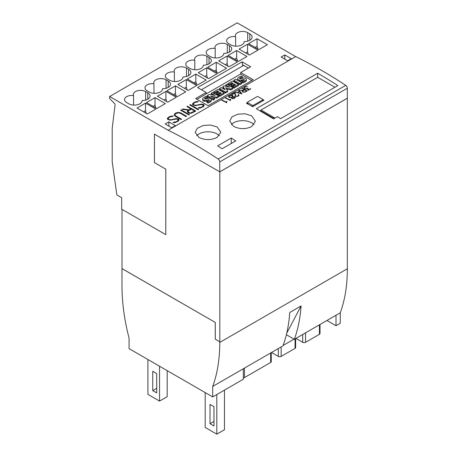 <?xml version="1.0" encoding="UTF-8"?>
<svg xmlns="http://www.w3.org/2000/svg" width="457" height="457" viewBox="0 0 457 457"><rect width="100%" height="100%" fill="white"/><g stroke="black" fill="none" stroke-linecap="round" stroke-linejoin="round"><path stroke-width="0.69" d="M320.014 324.481L320.014 333.496A2.005 1.16 180 0 1 319.426 334.313L305.539 342.333A2.005 1.16 180 0 1 302.7 342.333L295.896 338.403M295.633 338.557L295.633 347.571A2.005 1.16 180 0 1 295.051 348.388L281.158 356.409A2.005 1.16 180 0 1 278.324 356.409L271.521 352.478M294.057 339.14L283.151 345.435M271.252 352.633L271.252 361.647A2.005 1.16 180 0 1 270.67 362.464L244.444 377.602A2.005 1.16 180 0 1 243.313 377.928M231.282 124.555A12.83 7.409 180 0 1 251.647 122.836A12.83 7.409 180 0 1 253.995 124.698M251.647 115.832L255.406 121.236L251.647 126.583C245.598 129.4 239.548 129.308 233.504 126.309L229.745 121.042L231.928 116.935L237.663 114.216L245.043 113.764L251.647 115.832M196.676 135.712A12.83 7.409 180 0 1 217.064 133.964A12.83 7.409 180 0 1 219.303 135.706M217.064 126.943L220.817 132.182L217.064 137.46C211.014 140.288 204.965 140.276 198.921 137.42L195.162 132.319L197.344 128.274L203.079 125.544L210.454 125.007L217.064 126.943M295.685 56.605L237.217 22.85L109.651 96.501L109.651 98.598L114.524 103.465A1.205 0.697 60 0 1 115.078 104.836L112.199 128.417L112.199 161.807L116.769 194.345A0.8 0.463 60 0 0 117.323 195.208L121.699 197.732L121.699 209.186L165.777 234.635L165.805 169.153L154.437 162.623L165.805 169.153M165.777 234.635L165.777 169.17M206.176 93.931L206.176 92.491L197.59 87.533L242.101 61.838L242.673 65.939L201.428 89.749L243.672 65.368M240.73 74.143L240.73 72.509L253.207 79.707L208.129 105.733L195.687 98.546L206.176 92.491M154.466 162.606L154.466 134.158M154.437 162.623L154.437 134.147L219.811 171.855L347.32 98.238L347.32 88.241A2.405 1.388 -120 0 0 345.743 85.368A481.084 277.759 -120 0 0 295.702 56.594L168.136 130.245A481.084 277.759 -120 0 1 218.178 159.019L345.743 85.368M257.062 38.725L267.379 44.683L258.873 49.59L248.557 43.638L257.062 38.725L257.062 46.34L257.891 49.025M255.149 47.442L257.062 46.34M236.652 50.51L246.969 56.468L238.463 61.375L228.146 55.417L236.652 50.51L236.652 58.125L237.48 60.81M234.738 59.227L236.652 58.125M216.241 62.295L226.558 68.253L218.052 73.16L207.735 67.202L216.241 62.295L216.241 69.904L217.069 72.594M214.327 71.012L216.241 69.904M195.83 74.08L206.147 80.032L197.641 84.945L187.324 78.987L195.83 74.08L195.83 81.689L196.659 84.379M193.917 82.791L195.83 81.689M175.419 85.865L185.736 91.817L177.23 96.73L166.914 90.772L175.419 85.865L175.419 93.474L176.248 96.164M173.506 94.576L175.419 93.474M155.009 97.644L165.325 103.602L156.82 108.515L146.503 102.557L155.009 97.644L155.009 105.259L155.837 107.943M153.095 106.361L155.009 105.259M247.563 44.209L257.885 50.167L249.379 55.074L239.062 49.116L247.563 44.209L247.563 51.818L248.397 54.509M245.655 52.926L247.563 51.818M227.152 55.994L237.474 61.952L228.968 66.859L218.652 60.901L227.152 55.994L227.152 63.603L227.986 66.294M225.244 64.711L227.152 63.603M206.741 67.779L217.064 73.731L208.558 78.644L198.241 72.686L206.741 67.779L206.741 75.388L207.575 78.078M204.833 76.49L206.741 75.388M186.33 79.558L196.653 85.516L188.147 90.429L177.83 84.471L186.33 79.558L186.33 87.173L187.164 89.863M184.422 88.275L186.33 87.173M165.92 91.343L176.242 97.301L167.736 102.214L157.419 96.256L165.92 91.343L165.92 98.958L166.754 101.643M164.012 100.06L165.92 98.958M145.509 103.128L155.831 109.086L147.325 113.999L137.009 108.041L145.509 103.128L145.509 110.743L146.343 113.427M143.601 111.845L145.509 110.743M235.618 36.657A7.221 4.17 180 0 1 235.389 35.623A7.221 4.17 180 0 1 239.839 31.773A7.221 4.17 180 0 1 247.705 32.67L249.83 33.898A7.82 4.513 180 0 1 252.121 37.091A7.82 4.513 180 0 1 244.181 41.604A7.82 4.513 180 0 1 244.187 41.673A7.82 4.513 180 0 1 239.359 45.843A7.82 4.513 180 0 1 230.836 44.866L228.711 43.638A7.221 4.17 180 0 1 226.609 40.696A7.221 4.17 180 0 1 235.618 36.657L235.618 46.163M215.207 48.436A7.221 4.17 180 0 1 214.979 47.408A7.221 4.17 180 0 1 219.429 43.558A7.221 4.17 180 0 1 227.295 44.455L229.42 45.683A7.82 4.513 180 0 1 231.71 48.87A7.82 4.513 180 0 1 223.77 53.383A7.82 4.513 180 0 1 223.776 53.458A7.82 4.513 180 0 1 218.949 57.628A7.82 4.513 180 0 1 210.426 56.645L208.301 55.417A7.221 4.17 180 0 1 206.198 52.475A7.221 4.17 180 0 1 215.207 48.436L215.207 57.948M194.796 60.221A7.221 4.17 180 0 1 194.568 59.193A7.221 4.17 180 0 1 199.018 55.343A7.221 4.17 180 0 1 206.884 56.24L209.009 57.468A7.82 4.513 180 0 1 211.3 60.655A7.82 4.513 180 0 1 203.359 65.168A7.82 4.513 180 0 1 203.365 65.242A7.82 4.513 180 0 1 198.538 69.413A7.82 4.513 180 0 1 190.015 68.43L187.89 67.202A7.221 4.17 180 0 1 185.788 64.26A7.221 4.17 180 0 1 194.796 60.221L194.796 69.732M174.385 72.006A7.221 4.17 180 0 1 174.157 70.978A7.221 4.17 180 0 1 178.607 67.128A7.221 4.17 180 0 1 186.473 68.024L188.598 69.247A7.82 4.513 180 0 1 190.889 72.44A7.82 4.513 180 0 1 182.949 76.953A7.82 4.513 180 0 1 182.954 77.022A7.82 4.513 180 0 1 178.127 81.192A7.82 4.513 180 0 1 169.604 80.215L167.479 78.987A7.221 4.17 180 0 1 165.377 76.045A7.221 4.17 180 0 1 174.385 72.006L174.385 81.517M153.975 83.791A7.221 4.17 180 0 1 153.746 82.757A7.221 4.17 180 0 1 158.196 78.912A7.221 4.17 180 0 1 166.062 79.804L168.187 81.032A7.82 4.513 180 0 1 170.478 84.225A7.82 4.513 180 0 1 162.538 88.738A7.82 4.513 180 0 1 162.543 88.807A7.82 4.513 180 0 1 157.716 92.977A7.82 4.513 180 0 1 149.193 92L147.068 90.772A7.221 4.17 180 0 1 144.966 87.83A7.221 4.17 180 0 1 153.975 83.791L153.975 93.302M133.564 95.576A7.221 4.17 180 0 1 133.335 94.542A7.221 4.17 180 0 1 137.786 90.692A7.221 4.17 180 0 1 145.652 91.589L147.777 92.817A7.82 4.513 180 0 1 150.067 96.01A7.82 4.513 180 0 1 142.127 100.523A7.82 4.513 180 0 1 142.133 100.591A7.82 4.513 180 0 1 137.306 104.762A7.82 4.513 180 0 1 128.783 103.785L126.658 102.557A7.221 4.17 180 0 1 124.555 99.615A7.221 4.17 180 0 1 133.564 95.576L133.564 105.087M242.101 61.838L250.653 66.779L240.73 72.509M248.385 68.087L243.512 65.271A1.205 0.697 -120 0 0 242.913 65.214A1.205 0.697 -120 0 0 242.673 65.939M215.247 322.448L215.247 339.14L219.783 341.756L219.783 342.413A178.276 102.928 -120 0 1 219.668 348.491A178.276 102.928 -120 0 1 214.316 381.664A178.276 102.928 -120 0 1 212.694 386.439L212.694 396.916L129.068 348.634L129.068 338.157A178.276 102.928 -120 0 1 127.452 331.508A178.276 102.928 -120 0 1 122.093 292.16A178.276 102.928 -120 0 1 121.979 285.945L121.979 268.596L215.276 322.431L122.008 268.585L122.008 209.369M347.32 98.238L347.32 268.093M215.247 339.14L219.811 341.745L219.811 171.855M215.276 322.431L215.276 339.123M212.694 386.439L282.997 345.852A178.276 102.928 -120 0 0 284.62 341.071A178.276 102.928 -120 0 0 289.732 312.502L301.072 305.956A178.276 102.928 60 0 1 295.959 334.524A178.276 102.928 60 0 1 294.337 339.305L286.385 334.713M301.072 305.956L286.756 333.147M294.337 339.305L340.265 312.788A178.276 102.928 -120 0 0 341.882 308.012A178.276 102.928 -120 0 0 347.24 274.846A178.276 102.928 -120 0 0 347.349 268.762L347.349 268.11M156.705 392.906L152.741 390.615L152.741 371.301L156.705 373.592L156.705 392.906M156.705 388.324L152.741 390.615M213.973 425.964L210.003 423.673L210.003 404.365L213.973 406.656L213.973 425.964M213.973 421.383L210.003 423.673M159.544 366.228L159.544 401.092L147.919 394.38L147.919 359.516M167.199 370.644L167.199 396.67L159.544 401.092M216.807 394.54L216.807 434.15L205.182 427.438L205.182 392.58M224.461 390.124L224.461 429.729L216.807 434.15M336.009 315.244L336.009 325.721L326.938 320.483M212.694 396.916L243.313 379.241L243.313 368.765M336.009 325.721L340.265 323.265L340.265 312.788M230.539 99.74L230.465 100.551A481.084 277.759 -120 0 0 225.478 98.049L225.809 97.855A481.084 277.759 60 0 1 230.157 100.032L230.431 99.158A481.084 277.759 60 0 1 230.785 99.335L230.539 99.74M230.728 99.432L230.437 99.283L230.162 100.163L225.53 98.078M239.011 95.096L238.754 95.764L237.794 96.318L235.852 96.387A481.084 277.759 -120 0 0 235.355 96.141L234.664 93.102L231.933 94.679A481.084 277.759 -120 0 0 231.602 94.513L235.035 92.531L235.732 95.959A481.084 277.759 60 0 1 236.172 96.181L237.491 96.136L238.394 95.61L238.4 94.896A481.084 277.759 -120 0 0 238.126 94.759L238.463 94.559A481.084 277.759 60 0 1 238.76 94.713L239.011 95.096M238.617 95.245L237.497 96.267L235.738 96.084L235.041 92.588L231.653 94.542M239.011 95.216L238.24 94.816M242.581 91.28L242.793 91.629A481.084 277.759 60 0 1 243.467 91.966L245.015 91.788L246.586 90.886A481.084 277.759 -120 0 0 244.586 89.875L243.021 90.783L242.581 91.28L242.793 91.629M242.798 91.748L243.467 91.966M243.472 92.097L244.118 92.057M244.124 92.194L245.015 91.788M242.193 91.154L242.816 90.537L239.091 90.189L243.181 90.332L244.255 89.709A481.084 277.759 -120 0 0 241.93 88.549L242.261 88.361A481.084 277.759 60 0 1 247.254 90.863L245.335 91.971L243.158 92.171A481.084 277.759 -120 0 0 242.433 91.806L242.193 91.44M242.816 90.537L242.199 91.269M244.255 89.709L243.181 90.435L239.182 90.195M247.128 90.932L241.982 88.578M245.021 91.926L246.586 90.886M248.38 89.846L250.47 88.641A481.084 277.759 60 0 1 250.807 88.807L248.06 90.395L247.66 88.607L246.523 89.006L244.592 88.824A481.084 277.759 -120 0 0 244.346 88.698L243.872 87.687L245.066 86.739L247.346 86.527L244.701 87.31L244.301 87.927L244.701 88.509A481.084 277.759 60 0 1 244.918 88.618L246.557 88.715L247.957 88.07L248.385 89.983L247.962 88.184L246.043 88.898L244.706 88.601L244.301 87.927M250.682 88.881L248.385 89.983M247.231 86.596L245.066 86.796L243.878 87.75L243.872 88.212M239.588 91.531L237.566 92.702L241.17 93.422L239.588 91.531M241.17 93.422L237.566 92.702M239.382 91.291L237.109 92.697L235.458 92.348L237.103 92.611L239.382 91.291L238.651 90.44L239 90.24L242.01 93.885L239.005 90.297L238.685 90.48M242.01 93.885L235.452 92.291M232.247 98.278A481.084 277.759 60 0 1 232.579 98.449L233.756 98.289L234.807 97.164A481.084 277.759 -120 0 0 234.475 96.993L232.385 97.295L232.059 97.992L232.579 98.449M232.584 98.575L233.024 98.512M233.03 98.649L233.756 98.289M233.761 98.426L234.595 97.804M234.601 97.941L234.961 97.398M229.208 97.015A481.084 277.759 60 0 1 229.774 97.295L232.322 97.004L232.482 95.736A481.084 277.759 -120 0 0 231.916 95.45L229.425 96.124L229.02 96.73L229.774 97.295M229.78 97.392L230.317 97.375M230.322 97.478L231.122 97.341M231.122 97.45L232.116 97.118M232.327 97.113L232.659 96.456M232.664 96.558L232.664 96.021M232.31 98.683A481.084 277.759 -120 0 0 231.819 98.438L231.773 97.472L229.523 97.53A481.084 277.759 -120 0 0 228.797 97.17L228.563 96.524L229.991 95.444L232.173 95.222A481.084 277.759 60 0 1 232.899 95.582L232.95 96.793L234.732 96.753A481.084 277.759 60 0 1 235.224 97.004L235.475 97.398L234.03 98.495L232.31 98.683M231.773 97.472L231.585 98.061M233.144 96.061L232.179 95.302L230.951 95.21L229.043 96.05L228.557 96.804M232.253 98.404L232.059 97.992M229.214 97.101L229.02 96.73M235.429 97.45L234.732 96.878L232.95 96.793M226.775 101.917L226.695 102.728A481.084 277.759 -120 0 0 221.708 100.226L222.039 100.032A481.084 277.759 60 0 1 226.386 102.208L226.661 101.334A481.084 277.759 60 0 1 227.015 101.511L226.775 101.917M226.958 101.608L226.666 101.46L226.392 102.339L221.765 100.254M222.165 148.742A481.084 277.759 -120 0 0 217.629 145.886L231.236 138.031A481.084 277.759 60 0 1 235.772 140.887L222.165 148.742M277.445 116.655L273.583 118.889L256.308 108.686L317.701 73.246A481.084 277.759 60 0 1 337.826 85.602L280.564 118.66A481.084 277.759 -120 0 0 277.445 116.655M262.849 99.54A481.084 277.759 60 0 1 263.98 100.18L252.641 106.727A481.084 277.759 -120 0 0 246.403 103.253L247.511 102.608M174.928 114.958L175.677 115.832L181.589 119.243L181.035 119.563L175.105 116.141L174.306 115.215L174.311 114.284L175.911 112.896L179.138 112.428L180.732 112.89L186.656 116.318L186.102 116.638L180.195 113.222L178.676 112.788L175.688 113.662L174.928 114.541L174.928 115.284L175.677 115.832M181.303 119.408L175.677 116.158M186.376 116.478L180.732 113.222L179.138 112.759L175.911 113.222L174.311 114.61L174.306 115.215M174.311 114.61L174.311 114.284M175.111 113.684L175.111 113.359M175.911 113.222L175.911 112.896M177.51 112.759L177.51 112.433M179.138 112.759L179.138 112.428M180.732 113.222L180.732 112.89M187.981 111.502L189.461 112.782L190.552 112.988L194.665 111.051L191.329 109.126L188.712 110.64L187.981 111.502L188.335 112.131M188.335 112.456L189.461 113.108L189.461 112.782M189.461 113.108L190.552 113.313L190.552 112.988M190.552 113.313L192.049 112.89L192.049 112.565M187.336 111.251L188.375 110.188L182.16 109.286L182.76 108.943L188.981 109.846L190.775 108.806L186.884 106.561L187.439 106.241L195.773 111.051L190.98 113.359L188.947 113.125L187.741 112.428L187.336 111.251L187.33 111.748M188.375 110.188L187.336 111.582M188.135 110.657L188.135 110.331M190.775 108.806L188.981 110.171L182.611 109.354M182.76 109.269L182.76 108.943M188.981 110.171L188.981 109.846M195.493 111.217L187.17 106.727M187.439 106.567L187.439 106.241M192.049 112.89L194.665 111.051M200.097 108.098L198.218 108.098L199.235 107.509L201.177 107.292L202.697 106.418L203.451 105.139L201.628 104.516L194.99 105.636L192.568 104.687L192.563 103.75L194.939 101.911L198.418 101.448L197.395 102.037L195.459 102.254L193.939 103.128L193.185 104.402L194.294 105.041L196.15 105.253L201.206 104.133L203.239 104.367L204.073 104.853L204.068 105.801L203.274 106.727L200.097 108.098M203.451 105.544L202.697 106.744L201.177 107.618L198.784 108.098M199.235 107.835L199.235 107.509M200.046 107.835L200.046 107.504M201.177 107.618L201.177 107.292M202.697 106.744L202.697 106.418M197.847 101.774L194.939 102.237L192.563 104.07M193.357 103.151L193.357 102.825M194.939 102.237L194.939 101.911M196.533 101.774L196.533 101.448M204.073 105.179L201.206 104.459L195.419 105.584L194.294 105.367L193.185 104.402M194.294 105.367L194.294 105.041M195.419 105.584L195.419 105.253M196.15 105.584L196.15 105.253M197.31 105.361L197.31 105.036M200.017 104.693L200.017 104.367M201.206 104.459L201.206 104.133M202.028 104.459L202.028 104.133M203.239 104.693L203.239 104.367M198.052 109.737L189.718 104.921L190.278 104.602L198.612 109.417L198.052 109.737M198.327 109.577L190.003 105.087M190.278 104.933L190.278 104.602M188.935 114.998L180.601 110.188L181.161 109.869L189.495 114.678L188.935 114.998M189.209 114.844L180.886 110.354M181.161 110.194L181.161 109.869M174.968 122.607L173.094 122.602L174.111 122.019L176.048 121.802L177.567 120.922L178.321 120.048L177.602 119.231L176.499 119.02L169.867 120.145L167.439 119.197L167.433 118.254L169.81 116.421L173.289 115.952L172.272 116.541L170.33 116.758L168.81 117.638L168.056 118.911L169.164 119.551L171.021 119.763L176.076 118.643L178.11 118.877L178.95 119.357L178.938 120.305L178.144 121.231L174.968 122.607M178.321 120.048L177.567 121.248L176.048 122.128L173.66 122.602M174.111 122.345L174.111 122.019M174.917 122.339L174.917 122.013M176.048 122.128L176.048 121.802M177.567 121.248L177.567 120.922M172.723 116.284L169.81 116.746L167.433 118.58M168.227 117.66L168.227 117.329M169.81 116.746L169.81 116.421M171.404 116.284L171.404 115.958M178.944 119.683L176.076 118.969L170.295 120.088L169.164 119.877L168.056 118.911M169.164 119.877L169.164 119.551M170.295 120.088L170.295 119.763M171.021 120.088L171.021 119.763M172.18 119.871L172.18 119.545M174.888 119.203L174.888 118.877M176.076 118.969L176.076 118.643M176.905 118.969L176.905 118.643M178.11 119.203L178.11 118.877M109.651 96.501L168.136 130.245M287.647 60.804L281.129 57.039L284.814 54.914L291.332 58.679L287.647 60.804M171.706 127.743L165.183 123.978L168.867 121.853L175.391 125.618L171.706 127.743M251.79 80.529L240.593 74.063L196.933 99.266M214.476 98.398L214.476 99.38L213.316 100.054L213.316 99.072L207.278 95.587L209.175 94.49L215.167 95.45L211.34 93.239L212.574 92.531L218.606 96.016L216.647 97.147L210.7 96.216L214.476 98.398L213.316 99.072M218.606 96.016L218.606 96.998L216.647 98.129L213.031 97.564M216.647 98.129L216.647 97.147M213.316 100.054L207.278 96.57L207.278 95.587M212.813 95.073L211.34 94.222L211.34 93.239M227.672 90.783L227.672 91.766L225.507 93.017L219.469 89.532L219.469 88.549L221.222 87.533L225.21 89.84L222.919 86.556L224.067 85.893L229.728 87.218L225.752 84.922L226.929 84.242L232.961 87.727L230.779 88.989L225.552 87.755L227.672 90.783L225.507 92.034L219.469 88.549M225.507 93.017L225.507 92.034M232.961 87.727L232.961 88.709L230.779 89.972L226.375 88.932M230.779 89.972L230.779 88.989M224.061 89.178L222.919 87.538L222.919 86.556M226.866 86.55L225.752 85.905L225.752 84.922M241.696 82.688L241.696 83.665L239.931 84.688L239.931 83.705L233.893 80.221L235.658 79.198L241.696 82.688L239.931 83.705M239.931 84.688L233.893 81.203L233.893 80.221M246.334 79.404L246.334 80.386A2.828 1.634 180 0 1 245.877 81.277A8.306 4.799 180 0 1 243.015 82.854L243.015 81.872L241.856 81.203A6.666 3.85 0 0 0 244.135 80.164A1.005 0.583 0 0 0 244.369 79.792A1.005 0.583 0 0 0 244.369 79.752A0.503 0.291 0 0 0 244.027 79.524A2.274 1.314 0 0 0 243.061 79.632L241.485 79.975A3.599 2.079 180 0 1 239.331 80.072A2.491 1.44 180 0 1 237.743 79.175A3.056 1.765 180 0 1 237.634 78.707A3.056 1.765 180 0 1 238.091 77.781A10.894 6.289 180 0 1 241.29 76.102L242.53 76.816A8.849 5.107 0 0 0 240.302 77.656A2.519 1.451 0 0 0 239.628 78.204A0.634 0.366 0 0 0 240.485 78.695A39.456 22.781 0 0 0 242.57 78.238A3.467 1.999 180 0 1 244.712 78.124A2.336 1.348 180 0 1 246.243 78.987A2.828 1.634 180 0 1 246.334 79.404A2.828 1.634 180 0 1 245.877 80.295A8.306 4.799 180 0 1 243.015 81.872M242.53 76.816L242.53 77.799A8.849 5.107 0 0 0 240.302 78.638L240.302 77.656M243.015 82.854L241.856 82.186L241.856 81.203M244.027 80.238L244.027 79.524M243.552 80.529A2.274 1.314 0 0 0 243.061 80.609L243.061 79.632M243.061 80.609L241.485 80.958L241.485 79.975M241.485 80.958A3.599 2.079 180 0 1 239.331 81.055L239.331 80.072M239.331 81.055A2.491 1.44 180 0 1 237.743 80.152L237.743 79.175M237.743 80.152A3.056 1.765 180 0 1 237.634 79.689L237.634 78.707M234.812 85.413L234.292 85.111L231.933 86.47L230.899 85.876L230.899 84.893L233.259 83.528L231.836 82.711L229.14 84.271L228.009 83.614L232.47 81.038L238.508 84.528L234.047 87.104L232.967 86.476L235.663 84.922L234.292 84.128L231.933 85.488L230.899 84.893M231.933 86.47L231.933 85.488M234.292 85.111L234.292 84.128M238.508 84.528L238.508 85.51L234.047 88.081L232.967 87.458L232.967 86.476M234.047 88.081L234.047 87.104M232.407 84.019L231.836 83.694L231.836 82.711M231.836 83.694L229.14 85.248L229.14 84.271M229.14 85.248L228.009 84.596L228.009 83.614M220.457 93.696L219.937 93.399L217.578 94.759L216.544 94.165L216.544 93.182L218.903 91.817L217.481 91L214.784 92.554L213.653 91.903L218.115 89.326L224.153 92.811L219.691 95.387L218.612 94.765L221.308 93.205L219.937 92.417L217.578 93.776L216.544 93.182M217.578 94.759L217.578 93.776M219.937 93.399L219.937 92.417M224.153 92.811L224.153 93.794L219.691 96.37L218.612 95.747L218.612 94.765M219.691 96.37L219.691 95.387M218.052 92.308L217.481 91.983L217.481 91M217.481 91.983L214.784 93.536L214.784 92.554M214.784 93.536L213.653 92.885L213.653 91.903M211.368 99.597L211.368 100.58A2.828 1.634 180 0 1 210.906 101.471A8.306 4.799 180 0 1 208.044 103.042L208.044 102.06L206.89 101.391A6.666 3.85 0 0 0 209.169 100.357A1.005 0.583 0 0 0 209.403 99.98A1.005 0.583 0 0 0 209.397 99.946A0.503 0.291 0 0 0 209.055 99.717A2.274 1.314 0 0 0 208.089 99.82L206.513 100.163A3.599 2.079 180 0 1 204.365 100.266A2.491 1.44 180 0 1 202.777 99.363A3.056 1.765 180 0 1 202.668 98.895A3.056 1.765 180 0 1 203.119 97.969A10.894 6.289 180 0 1 206.318 96.29L207.558 97.01A8.849 5.107 0 0 0 205.336 97.844A2.519 1.451 0 0 0 204.656 98.392A0.634 0.366 0 0 0 205.513 98.889A39.456 22.781 0 0 0 207.598 98.432A3.467 1.999 180 0 1 209.74 98.312A2.336 1.348 180 0 1 211.271 99.175A2.828 1.634 180 0 1 211.368 99.597A2.828 1.634 180 0 1 210.906 100.489A8.306 4.799 180 0 1 208.044 102.06M207.558 97.01L207.558 97.992A8.849 5.107 0 0 0 205.336 98.826L205.336 97.844M208.044 103.042L206.89 102.374L206.89 101.391M209.055 100.431L209.055 99.717M208.586 100.717A2.274 1.314 0 0 0 208.089 100.803L208.089 99.82M208.089 100.803L206.513 101.146L206.513 100.163M206.513 101.146A3.599 2.079 180 0 1 204.365 101.248L204.365 100.266M204.365 101.248A2.491 1.44 180 0 1 202.777 100.346L202.777 99.363M202.777 100.346A3.056 1.765 180 0 1 202.668 99.877L202.668 98.895M284.814 59.17L284.814 54.914M168.867 126.109L168.867 121.853M231.236 143.509L231.236 138.031M317.701 73.246L317.701 77.302L261.004 110.034L274.96 118.089M261.004 110.034L274.943 118.1M260.067 110.874L260.393 110.685A1.205 0.697 120 0 0 260.998 110.051M334.947 87.264L317.701 77.302M218.178 159.019A2.405 1.388 -120 0 1 219.754 161.892L219.754 171.855M347.291 98.221L219.783 171.838M252.287 105.281L247.751 102.665A0.8 0.463 180 0 1 247.511 102.334A0.8 0.463 180 0 1 247.751 102.008L256.96 96.69A0.8 0.463 180 0 1 258.096 96.69L262.632 99.306A0.8 0.463 180 0 1 262.866 99.632A0.8 0.463 180 0 1 262.632 99.963L253.418 105.281A0.8 0.463 180 0 1 252.287 105.281L252.287 106.527M319.426 334.313L319.426 324.818M305.539 342.333L305.539 332.839M302.7 342.333L302.7 334.478M295.051 348.388L295.051 338.894M281.158 356.409L281.158 346.914M278.324 356.409L278.324 348.554M270.67 362.464L270.67 352.97M244.444 377.602L244.444 368.108M249.83 33.898L249.83 40.279M247.705 32.67L247.705 41.153M229.42 45.683L229.42 52.064M227.295 44.455L227.295 52.938M209.009 57.468L209.009 63.849M206.884 56.24L206.884 64.723M188.598 69.247L188.598 75.634M186.473 68.024L186.473 76.508M168.187 81.032L168.187 87.418M166.062 79.804L166.062 88.287M147.777 92.817L147.777 99.203M145.652 91.589L145.652 100.072M219.783 342.413L347.349 268.762M245.877 81.277L245.877 80.295M210.906 101.471L210.906 100.489M260.393 110.685L274.091 118.592M219.754 161.892L347.32 88.241M247.751 103.99L247.751 102.665M262.632 100.957L262.632 99.963M253.418 106.275L253.418 105.281M247.511 103.859L247.511 102.334M262.866 100.82L262.866 99.632"/></g></svg>
